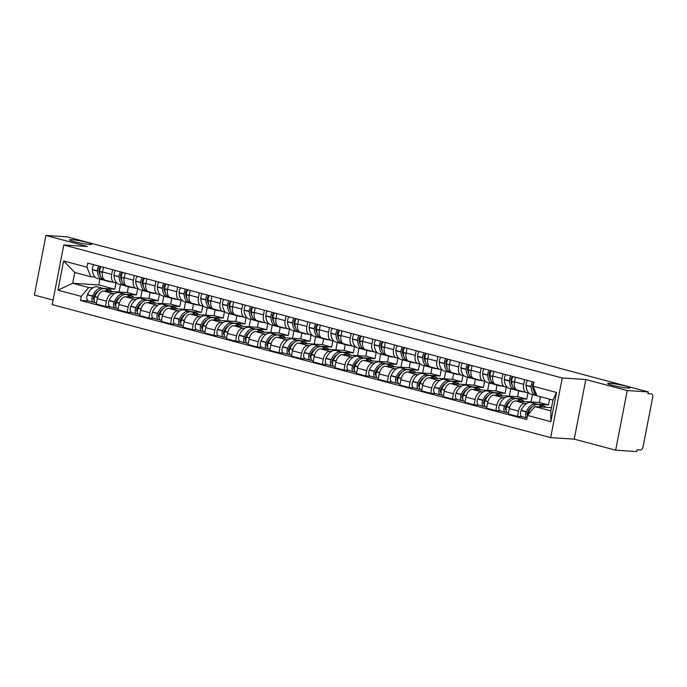 <?xml version="1.0" encoding="UTF-8"?>
<svg xmlns="http://www.w3.org/2000/svg" width="687" height="687" viewBox="0 0 687 687"><rect width="100%" height="100%" fill="white"/><g stroke="black" fill="none" stroke-linecap="round" stroke-linejoin="round"><path stroke-width="1.03" d="M610.013 383.294A11.387 1.073 -169 0 1 622.577 385.347A11.387 1.073 -169 0 1 630.082 387.837A11.387 1.073 -169 0 1 627.806 388.043A11.387 1.073 -169 0 1 615.243 385.991A11.387 1.073 -169 0 1 607.737 383.501A11.387 1.073 -169 0 1 610.013 383.294M71.8 239.686A11.387 1.073 -169 0 1 84.364 241.73A11.387 1.073 -169 0 1 91.869 244.228A11.387 1.073 -169 0 1 89.593 244.435A11.387 1.073 -169 0 1 77.03 242.382A11.387 1.073 -169 0 1 69.524 239.883A11.387 1.073 -169 0 1 71.8 239.686M615.655 450.191L627.24 390.568L648.27 391.916L66.974 236.809L45.935 235.461L87.361 246.513L63.788 245.001L52.203 304.616L550.665 437.619L574.229 439.139L615.655 450.191L636.686 451.539L637.021 449.805L640.301 450.011A3.555 2.095 104.9 0 0 643.092 446.67L652.65 397.481A3.555 2.095 104.9 0 0 651.456 393.909A3.555 2.095 104.9 0 0 651.216 393.866L651.456 393.909M45.935 235.461L34.35 295.084L53.088 300.082M627.24 390.568L585.822 379.516L562.249 378.005L63.788 245.001M648.27 391.916L647.935 393.66L651.216 393.866M128.435 286.728L127.301 292.542L103.728 291.03A8.184 4.809 104.9 0 0 97.314 298.716L96.283 304.015L105.454 306.462L106.485 301.164A8.184 4.809 -75.1 0 1 112.908 293.478L114.592 293.589M111.689 274.396L102.518 271.949A8.184 4.809 104.9 0 0 105.274 280.167L114.446 282.615A8.184 4.809 -75.1 0 1 111.689 274.396L112.599 269.725M102.518 271.949L103.428 267.277M110.195 306.771L105.454 306.462M116.644 282.812L114.995 282.7A8.184 4.809 -75.1 0 1 114.446 282.615M124.948 294.251L136.473 294.989L137.726 288.557M150.118 292.507L148.985 298.33L125.412 296.818A8.184 4.809 104.9 0 0 118.997 304.504L117.966 309.803L127.147 312.25L128.177 306.952A8.184 4.809 -75.1 0 1 134.592 299.266L136.275 299.377M125.111 273.065L124.201 277.737A8.184 4.809 104.9 0 0 126.958 285.947L136.129 288.403A8.184 4.809 -75.1 0 1 133.372 280.184L134.283 275.513M131.878 312.551L127.147 312.25M138.336 288.592L136.687 288.488A8.184 4.809 -75.1 0 1 136.129 288.403M146.632 300.039L158.156 300.777L159.41 294.345M171.802 298.295L170.668 304.118L147.095 302.606A8.184 4.809 104.9 0 0 140.68 310.284L139.65 315.591L148.83 318.038L149.86 312.731A8.184 4.809 -75.1 0 1 156.275 305.054L157.958 305.157M146.795 278.853L145.884 283.516A8.184 4.809 104.9 0 0 148.641 291.735L157.812 294.182A8.184 4.809 -75.1 0 1 155.056 285.964L155.966 281.301M153.562 318.339L148.83 318.038M160.019 294.38L158.371 294.276A8.184 4.809 -75.1 0 1 157.812 294.182M168.315 305.827L179.839 306.565L181.093 300.125M193.485 304.083L192.351 309.906L168.787 308.386A8.184 4.809 104.9 0 0 162.364 316.072L161.333 321.379L170.513 323.826L171.544 318.519A8.184 4.809 -75.1 0 1 177.959 310.842L179.642 310.945M168.478 284.633L167.568 289.304A8.184 4.809 104.9 0 0 170.324 297.523L179.496 299.97A8.184 4.809 -75.1 0 1 176.748 291.752L177.65 287.08M175.245 324.127L170.513 323.826M181.703 300.167L180.054 300.064A8.184 4.809 -75.1 0 1 179.496 299.97M189.998 311.615L201.523 312.353L202.777 305.913M215.168 309.871L214.035 315.685L190.471 314.174A8.184 4.809 104.9 0 0 184.047 321.86L183.017 327.158L192.197 329.605L193.227 324.307A8.184 4.809 -75.1 0 1 199.642 316.621L201.325 316.733M190.162 290.421L189.251 295.092A8.184 4.809 104.9 0 0 192.008 303.31L201.179 305.758A8.184 4.809 -75.1 0 1 198.431 297.54L199.333 292.868M196.929 329.915L192.197 329.605M203.386 305.955L201.738 305.844A8.184 4.809 -75.1 0 1 201.179 305.758M211.682 317.394L223.206 318.133L224.46 311.7M236.852 315.659L235.718 321.473L212.154 319.962A8.184 4.809 104.9 0 0 205.739 327.647L204.709 332.946L213.88 335.393L214.911 330.095A8.184 4.809 -75.1 0 1 221.326 322.409L223.009 322.521M211.845 296.209L210.935 300.88A8.184 4.809 104.9 0 0 213.691 309.098L222.863 311.546A8.184 4.809 -75.1 0 1 220.115 303.328L221.016 298.656M218.612 335.703L213.88 335.393M225.07 311.735L223.421 311.632A8.184 4.809 -75.1 0 1 222.863 311.546M233.374 323.182L244.898 323.921L246.144 317.488M258.535 321.439L257.402 327.261L233.838 325.75A8.184 4.809 104.9 0 0 227.423 333.435L226.392 338.734L235.564 341.181L236.594 335.883A8.184 4.809 -75.1 0 1 243.009 328.197L244.692 328.3M233.528 301.997L232.627 306.66A8.184 4.809 104.9 0 0 235.375 314.878L244.546 317.325A8.184 4.809 -75.1 0 1 241.798 309.116L242.709 304.444M240.295 341.482L235.564 341.181M246.753 317.523L245.104 317.42A8.184 4.809 -75.1 0 1 244.546 317.325M255.057 328.97L266.582 329.708L267.827 323.268M280.219 327.227L279.085 333.049L255.521 331.538A8.184 4.809 104.9 0 0 249.106 339.215L248.076 344.522L257.247 346.969L258.278 341.662A8.184 4.809 -75.1 0 1 264.693 333.985L266.376 334.088M255.212 307.776L254.31 312.448A8.184 4.809 104.9 0 0 257.058 320.666L266.23 323.113A8.184 4.809 -75.1 0 1 263.482 314.895L264.392 310.223M261.979 347.27L257.247 346.969M268.437 323.311L266.788 323.208A8.184 4.809 -75.1 0 1 266.23 323.113M276.741 334.758L288.265 335.496L289.51 329.056M301.902 333.015L300.777 338.837L277.204 337.317A8.184 4.809 104.9 0 0 270.79 345.003L269.759 350.301L278.931 352.749L279.961 347.45A8.184 4.809 -75.1 0 1 286.376 339.764L288.059 339.876M276.895 313.564L275.994 318.236A8.184 4.809 104.9 0 0 278.742 326.454L287.922 328.901A8.184 4.809 -75.1 0 1 285.165 320.683L286.075 316.011M283.662 353.058L278.931 352.749M290.12 329.099L288.471 328.987A8.184 4.809 -75.1 0 1 287.922 328.901M298.424 340.537L309.949 341.284L311.202 334.844M323.586 338.803L322.461 344.616L298.888 343.105A8.184 4.809 104.9 0 0 292.473 350.791L291.443 356.089L300.614 358.537L301.645 353.238A8.184 4.809 -75.1 0 1 308.059 345.552L309.743 345.664M298.579 319.352L297.677 324.024A8.184 4.809 104.9 0 0 300.425 332.242L309.605 334.689A8.184 4.809 -75.1 0 1 306.849 326.471L307.759 321.799M305.346 358.846L300.614 358.537M311.804 334.887L310.155 334.775A8.184 4.809 -75.1 0 1 309.605 334.689M320.108 346.325L331.632 347.064L332.886 340.632M345.269 344.582L344.144 350.404L320.571 348.893A8.184 4.809 104.9 0 0 314.157 356.579L313.126 361.877L322.297 364.325L323.328 359.026A8.184 4.809 -75.1 0 1 329.743 351.34L331.426 351.443M320.271 325.14L319.361 329.812A8.184 4.809 104.9 0 0 322.109 338.021L331.289 340.469A8.184 4.809 -75.1 0 1 328.532 332.259L329.442 327.587M327.029 364.625L322.297 364.325M333.487 340.666L331.838 340.563A8.184 4.809 -75.1 0 1 331.289 340.469M341.791 352.113L353.316 352.852L354.569 346.42M366.952 350.37L365.827 356.192L342.255 354.681A8.184 4.809 104.9 0 0 335.84 362.358L334.809 367.665L343.981 370.113L345.011 364.806A8.184 4.809 -75.1 0 1 351.426 357.128L353.118 357.231M341.954 330.919L341.044 335.591A8.184 4.809 104.9 0 0 343.792 343.809L352.972 346.257A8.184 4.809 -75.1 0 1 350.215 338.038L351.126 333.375M348.713 370.413L343.981 370.113M355.17 346.454L353.522 346.351A8.184 4.809 -75.1 0 1 352.972 346.257M363.475 357.901L374.999 358.64L376.253 352.199M388.644 356.158L387.511 361.98L363.938 360.46A8.184 4.809 104.9 0 0 357.523 368.146L356.493 373.445L365.664 375.892L366.695 370.594A8.184 4.809 -75.1 0 1 373.118 362.908L374.801 363.019M363.638 336.707L362.727 341.379A8.184 4.809 104.9 0 0 365.484 349.597L374.655 352.045A8.184 4.809 -75.1 0 1 371.899 343.826L372.809 339.155M370.405 376.201L365.664 375.892M376.854 352.242L375.205 352.139A8.184 4.809 -75.1 0 1 374.655 352.045M385.158 363.681L396.682 364.428L397.936 357.987M410.328 361.946L409.194 367.76L385.622 366.248A8.184 4.809 104.9 0 0 379.207 373.934L378.176 379.233L387.356 381.68L388.387 376.382A8.184 4.809 -75.1 0 1 394.802 368.696L396.485 368.807M385.321 342.495L384.411 347.167A8.184 4.809 104.9 0 0 387.167 355.385L396.339 357.833A8.184 4.809 -75.1 0 1 393.582 349.614L394.493 344.943M392.088 381.989L387.356 381.68M398.546 358.03L396.897 357.918A8.184 4.809 -75.1 0 1 396.339 357.833M406.841 369.469L418.366 370.207L419.62 363.775M432.011 367.725L430.878 373.548L407.305 372.036A8.184 4.809 104.9 0 0 400.89 379.722L399.86 385.021L409.04 387.468L410.07 382.17A8.184 4.809 -75.1 0 1 416.485 374.484L418.168 374.595M407.005 348.283L406.094 352.955A8.184 4.809 104.9 0 0 408.851 361.164L418.022 363.621A8.184 4.809 -75.1 0 1 415.266 355.402L416.176 350.731M413.772 387.769L409.04 387.468M420.229 363.809L418.581 363.706A8.184 4.809 -75.1 0 1 418.022 363.621M428.525 375.257L440.049 375.995L441.303 369.563M453.695 373.513L452.561 379.336L428.997 377.824A8.184 4.809 104.9 0 0 422.574 385.501L421.543 390.809L430.723 393.256L431.754 387.949A8.184 4.809 -75.1 0 1 438.169 380.272L439.852 380.375M428.688 354.071L427.778 358.734A8.184 4.809 104.9 0 0 430.534 366.952L439.706 369.4A8.184 4.809 -75.1 0 1 436.958 361.182L437.859 356.519M435.455 393.557L430.723 393.256M441.913 369.597L440.264 369.494A8.184 4.809 -75.1 0 1 439.706 369.4M450.208 381.045L461.733 381.783L462.986 375.342M475.378 379.301L474.245 385.124L450.681 383.604A8.184 4.809 104.9 0 0 444.257 391.289L443.227 396.597L452.407 399.044L453.437 393.737A8.184 4.809 -75.1 0 1 459.852 386.06L461.535 386.163M450.371 359.851L449.461 364.522A8.184 4.809 104.9 0 0 452.218 372.74L461.389 375.188A8.184 4.809 -75.1 0 1 458.641 366.97L459.543 362.298M457.138 399.345L452.407 399.044M463.596 375.385L461.947 375.282A8.184 4.809 -75.1 0 1 461.389 375.188M471.892 386.833L483.416 387.571L484.67 381.13M497.062 385.089L495.928 390.903L472.364 389.392A8.184 4.809 104.9 0 0 465.949 397.077L464.919 402.376L474.09 404.823L475.121 399.525A8.184 4.809 -75.1 0 1 481.535 391.839L483.219 391.951M472.055 365.639L471.145 370.31A8.184 4.809 104.9 0 0 473.901 378.528L483.073 380.976A8.184 4.809 -75.1 0 1 480.325 372.758L481.226 368.086M478.822 405.132L474.09 404.823M485.28 381.173L483.631 381.062A8.184 4.809 -75.1 0 1 483.073 380.976M493.584 392.612L505.108 393.35L506.353 386.918M518.745 390.877L517.612 396.691L494.047 395.18A8.184 4.809 104.9 0 0 487.633 402.865L486.602 408.164L495.774 410.611L496.804 405.313A8.184 4.809 -75.1 0 1 503.219 397.627L504.902 397.739M493.738 371.427L492.837 376.098A8.184 4.809 104.9 0 0 495.585 384.316L504.756 386.764A8.184 4.809 -75.1 0 1 502.008 378.546L502.918 373.874M500.505 410.912L495.774 410.611M506.963 386.953L505.314 386.85A8.184 4.809 -75.1 0 1 504.756 386.764M515.267 398.4L526.792 399.138L528.037 392.706M540.42 396.734L539.295 402.479L515.731 400.968A8.184 4.809 104.9 0 0 509.316 408.645L508.286 413.952L517.457 416.399L518.487 411.101A8.184 4.809 -75.1 0 1 524.902 403.415L526.586 403.518M515.422 377.215L514.52 381.878A8.184 4.809 104.9 0 0 517.268 390.096L526.44 392.543A8.184 4.809 -75.1 0 1 523.692 384.325L524.602 379.662M522.189 416.7L517.457 416.399M528.647 392.741L526.998 392.638A8.184 4.809 -75.1 0 1 526.44 392.543M536.951 404.188L548.475 404.926L549.591 399.181M539.295 402.479L548.475 404.926M517.612 396.691L526.792 399.138M495.928 390.903L505.108 393.35M474.245 385.124L483.416 387.571M452.561 379.336L461.733 381.783M430.878 373.548L440.049 375.995M409.194 367.76L418.366 370.207M387.511 361.98L396.682 364.428M365.827 356.192L374.999 358.64M344.144 350.404L353.316 352.852M322.461 344.616L331.632 347.064M300.777 338.837L309.949 341.284M279.085 333.049L288.265 335.496M257.402 327.261L266.582 329.708M235.718 321.473L244.898 323.921M214.035 315.685L223.206 318.133M192.351 309.906L201.523 312.353M170.668 304.118L179.839 306.565M148.985 298.33L158.156 300.777M127.301 292.542L136.473 294.989M99.933 279.12L98.808 284.942L72.702 283.267L88.683 287.535L92.908 287.801M103.265 288.471L114.789 289.21L116.043 282.769M98.808 284.942L114.789 289.21M94.961 277.024L90.778 276.758L74.797 272.49L72.702 283.267L57.94 290.154L63.616 260.948L86.966 267.183L90.778 276.758M551.481 407.657L534.881 406.592L550.862 410.852L552.958 400.074L536.968 395.815L533.164 386.24L533.954 382.152L87.764 263.095L86.966 267.183M533.164 386.24L556.513 392.475L550.837 421.672L527.487 415.437L534.881 406.592M88.683 287.535L81.289 296.38L80.499 300.468L526.689 419.525L527.487 415.437M81.289 296.38L57.94 290.154M550.665 437.619L562.249 378.005M574.229 439.139L585.822 379.516M88.503 300.983L80.499 300.468M63.616 260.948L74.797 272.49M550.862 410.852L550.837 421.672M552.958 400.074L556.513 392.475M111.534 281.833A13.517 7.952 -75.1 0 1 110.573 281.868A13.517 7.952 -75.1 0 1 109.662 281.713A13.517 7.952 -75.1 0 1 107.971 280.889M100.268 275.418A11.207 6.587 -75.1 0 1 98.868 270.326L98.859 270.085A2.181 1.28 -75.1 0 1 100.628 267.252L100.783 267.26M98.988 266.092A4.491 2.636 104.9 0 0 97.417 270.833L97.434 271.064A13.517 7.952 104.9 0 0 102.363 279.772A13.517 7.952 104.9 0 0 103.282 279.918A13.517 7.952 104.9 0 0 103.514 279.927M109.662 281.713L104.587 280.365A13.517 7.952 -75.1 0 1 99.658 271.657L99.641 271.425A4.491 2.636 -75.1 0 1 101.212 266.685M102.363 279.772L97.288 278.415A13.517 7.952 -75.1 0 1 92.359 269.716L92.35 269.476A4.491 2.636 -75.1 0 1 93.913 264.744M103.685 288.669A13.517 7.952 104.9 0 0 102.603 288.239A13.517 7.952 104.9 0 0 92.59 295.977L92.487 296.209A4.491 2.636 104.9 0 0 93.501 302.314A4.491 2.636 104.9 0 0 93.801 302.366L94.943 302.435M88.735 301.009A4.491 2.636 -75.1 0 1 88.425 300.958A4.491 2.636 -75.1 0 1 87.412 294.852L87.515 294.629A13.517 7.952 -75.1 0 1 97.537 286.883L102.603 288.239M96.025 302.958A4.491 2.636 -75.1 0 1 95.725 302.907A4.491 2.636 -75.1 0 1 94.712 296.801L94.815 296.578A13.517 7.952 -75.1 0 1 104.828 288.832L109.903 290.189A13.517 7.952 -75.1 0 1 112.23 291.58M94.093 300.082A2.181 1.28 -75.1 0 1 93.604 297.119L93.707 296.887A11.207 6.587 -75.1 0 1 98.627 290.97M119.023 292.018L120.465 284.598M105.231 291.125A13.517 7.952 -75.1 0 1 109.903 290.189M93.338 299.017L94.119 299.068M133.218 287.621A13.517 7.952 -75.1 0 1 132.256 287.655A13.517 7.952 -75.1 0 1 131.346 287.501A13.517 7.952 -75.1 0 1 129.654 286.668M121.951 281.198A11.207 6.587 -75.1 0 1 120.551 276.105L120.543 275.873A2.181 1.28 -75.1 0 1 122.312 273.04L122.466 273.048M120.672 271.88A4.491 2.636 104.9 0 0 119.109 276.621L119.117 276.852A13.517 7.952 104.9 0 0 124.046 285.552A13.517 7.952 104.9 0 0 124.965 285.706A13.517 7.952 104.9 0 0 125.197 285.715M131.346 287.501L126.271 286.153A13.517 7.952 -75.1 0 1 121.341 277.445L121.333 277.213A4.491 2.636 -75.1 0 1 122.896 272.473M124.046 285.552L118.971 284.203A13.517 7.952 -75.1 0 1 114.042 275.496L114.033 275.264A4.491 2.636 -75.1 0 1 115.596 270.523M125.369 294.457A13.517 7.952 104.9 0 0 124.295 294.027A13.517 7.952 104.9 0 0 114.274 301.765L114.171 301.997A4.491 2.636 104.9 0 0 115.184 308.102A4.491 2.636 104.9 0 0 115.493 308.154L116.627 308.223M110.418 306.797A4.491 2.636 -75.1 0 1 110.109 306.745A4.491 2.636 -75.1 0 1 109.096 300.64L109.199 300.417A13.517 7.952 -75.1 0 1 119.22 292.671L124.295 294.027M117.717 308.746A4.491 2.636 -75.1 0 1 117.408 308.695A4.491 2.636 -75.1 0 1 116.395 302.589L116.498 302.357A13.517 7.952 -75.1 0 1 126.52 294.62L131.586 295.968A13.517 7.952 -75.1 0 1 133.913 297.359M115.639 305.818L115.777 305.852A2.181 1.28 -75.1 0 1 115.287 302.907L115.39 302.675A11.207 6.587 -75.1 0 1 120.311 296.758M140.706 297.797L142.149 290.386M126.915 296.913A13.517 7.952 -75.1 0 1 131.586 295.968M115.021 304.805L115.802 304.856M154.901 293.409A13.517 7.952 -75.1 0 1 153.948 293.435A13.517 7.952 -75.1 0 1 153.029 293.289A13.517 7.952 -75.1 0 1 151.346 292.456M143.643 286.986A11.207 6.587 -75.1 0 1 142.235 281.893L142.226 281.661A2.181 1.28 -75.1 0 1 143.995 278.828L144.15 278.836M142.355 277.668A4.491 2.636 104.9 0 0 140.792 282.4L140.801 282.64A13.517 7.952 104.9 0 0 145.73 291.34A13.517 7.952 104.9 0 0 146.649 291.494A13.517 7.952 104.9 0 0 146.881 291.503M153.029 293.289L147.954 291.932A13.517 7.952 -75.1 0 1 143.025 283.233L143.016 282.992A4.491 2.636 -75.1 0 1 144.579 278.261M145.73 291.34L140.655 289.991A13.517 7.952 -75.1 0 1 135.725 281.284L135.717 281.052A4.491 2.636 -75.1 0 1 137.28 276.311M147.052 300.245A13.517 7.952 104.9 0 0 145.979 299.807A13.517 7.952 104.9 0 0 135.957 307.553L135.854 307.785A4.491 2.636 104.9 0 0 136.868 313.89A4.491 2.636 104.9 0 0 137.177 313.933L138.31 314.011M132.102 312.585A4.491 2.636 -75.1 0 1 131.792 312.533A4.491 2.636 -75.1 0 1 130.779 306.428L130.882 306.196A13.517 7.952 -75.1 0 1 140.904 298.459L145.979 299.807M139.401 314.534A4.491 2.636 -75.1 0 1 139.092 314.483A4.491 2.636 -75.1 0 1 138.078 308.377L138.181 308.145A13.517 7.952 -75.1 0 1 148.203 300.399L153.27 301.756A13.517 7.952 -75.1 0 1 155.597 303.147M137.323 311.597L137.46 311.632A2.181 1.28 -75.1 0 1 136.971 308.695L137.074 308.463A11.207 6.587 -75.1 0 1 141.994 302.546M162.39 303.585L163.832 296.174M148.607 302.701A13.517 7.952 -75.1 0 1 153.27 301.756M136.704 310.593L137.486 310.644M176.585 299.197A13.517 7.952 -75.1 0 1 175.632 299.223A13.517 7.952 -75.1 0 1 174.713 299.077A13.517 7.952 -75.1 0 1 173.03 298.244M165.327 292.774A11.207 6.587 -75.1 0 1 163.927 287.681L163.91 287.441A2.181 1.28 -75.1 0 1 165.679 284.616L165.833 284.624M164.038 283.448A4.491 2.636 104.9 0 0 162.475 288.188L162.484 288.428A13.517 7.952 104.9 0 0 167.413 297.127A13.517 7.952 104.9 0 0 168.332 297.273A13.517 7.952 104.9 0 0 168.564 297.282M174.713 299.077L169.637 297.72A13.517 7.952 -75.1 0 1 164.708 289.021L164.7 288.78A4.491 2.636 -75.1 0 1 166.263 284.049M167.413 297.127L162.338 295.771A13.517 7.952 -75.1 0 1 157.409 287.072L157.4 286.84A4.491 2.636 -75.1 0 1 158.963 282.099M168.736 306.033A13.517 7.952 104.9 0 0 167.662 305.595A13.517 7.952 104.9 0 0 157.641 313.341L157.538 313.564A4.491 2.636 104.9 0 0 158.551 319.67A4.491 2.636 104.9 0 0 158.86 319.721L159.994 319.798M153.785 318.373A4.491 2.636 -75.1 0 1 153.476 318.321A4.491 2.636 -75.1 0 1 152.462 312.216L152.566 311.984A13.517 7.952 -75.1 0 1 162.587 304.238L167.662 305.595M161.084 320.314A4.491 2.636 -75.1 0 1 160.775 320.262A4.491 2.636 -75.1 0 1 159.762 314.157L159.865 313.933A13.517 7.952 -75.1 0 1 169.887 306.187L174.953 307.544A13.517 7.952 -75.1 0 1 177.28 308.935M159.006 317.385L159.144 317.42A2.181 1.28 -75.1 0 1 158.654 314.474L158.757 314.251A11.207 6.587 -75.1 0 1 163.678 308.334M184.082 309.373L185.516 301.962M170.29 308.489A13.517 7.952 -75.1 0 1 174.953 307.544M158.388 316.381L159.169 316.424M198.268 304.976A13.517 7.952 -75.1 0 1 197.315 305.011A13.517 7.952 -75.1 0 1 196.396 304.856A13.517 7.952 -75.1 0 1 194.713 304.032M187.01 298.562A11.207 6.587 -75.1 0 1 185.61 293.469L185.593 293.229A2.181 1.28 -75.1 0 1 187.371 290.395L187.517 290.403M185.722 289.236A4.491 2.636 104.9 0 0 184.159 293.976L184.168 294.208A13.517 7.952 104.9 0 0 189.097 302.915A13.517 7.952 104.9 0 0 190.016 303.061A13.517 7.952 104.9 0 0 190.247 303.07M196.396 304.856L191.321 303.508A13.517 7.952 -75.1 0 1 186.392 294.8L186.383 294.568A4.491 2.636 -75.1 0 1 187.946 289.828M189.097 302.915L184.022 301.559A13.517 7.952 -75.1 0 1 179.092 292.86L179.084 292.619A4.491 2.636 -75.1 0 1 180.655 287.887M190.419 311.812A13.517 7.952 104.9 0 0 189.346 311.383A13.517 7.952 104.9 0 0 179.324 319.12L179.221 319.352A4.491 2.636 104.9 0 0 180.234 325.458A4.491 2.636 104.9 0 0 180.544 325.509L181.686 325.578M175.468 324.152A4.491 2.636 -75.1 0 1 175.168 324.109A4.491 2.636 -75.1 0 1 174.155 317.995L174.249 317.772A13.517 7.952 -75.1 0 1 184.271 310.026L189.346 311.383M182.768 326.102A4.491 2.636 -75.1 0 1 182.459 326.05A4.491 2.636 -75.1 0 1 181.445 319.944L181.548 319.721A13.517 7.952 -75.1 0 1 191.57 311.975L196.645 313.332A13.517 7.952 -75.1 0 1 198.964 314.723M180.827 323.225A2.181 1.28 -75.1 0 1 180.346 320.262L180.441 320.03A11.207 6.587 -75.1 0 1 185.361 314.114M205.765 315.161L207.199 307.742M191.974 314.268A13.517 7.952 -75.1 0 1 196.645 313.332M180.071 322.16L180.853 322.212M219.952 310.764A13.517 7.952 -75.1 0 1 218.998 310.799A13.517 7.952 -75.1 0 1 218.08 310.644A13.517 7.952 -75.1 0 1 216.396 309.82M208.693 304.341A11.207 6.587 -75.1 0 1 207.294 299.249L207.276 299.017A2.181 1.28 -75.1 0 1 209.054 296.183L209.2 296.191M207.405 295.024A4.491 2.636 104.9 0 0 205.842 299.764L205.851 299.996A13.517 7.952 104.9 0 0 210.78 308.695A13.517 7.952 104.9 0 0 211.699 308.849A13.517 7.952 104.9 0 0 211.931 308.858M218.08 310.644L213.004 309.296A13.517 7.952 -75.1 0 1 208.075 300.588L208.067 300.356A4.491 2.636 -75.1 0 1 209.629 295.616M210.78 308.695L205.705 307.347A13.517 7.952 -75.1 0 1 200.776 298.639L200.767 298.407A4.491 2.636 -75.1 0 1 202.339 293.667M212.103 317.6A13.517 7.952 104.9 0 0 211.029 317.171A13.517 7.952 104.9 0 0 201.008 324.908L200.905 325.14A4.491 2.636 104.9 0 0 201.918 331.246A4.491 2.636 104.9 0 0 202.227 331.297L203.369 331.366M197.152 329.94A4.491 2.636 -75.1 0 1 196.851 329.889A4.491 2.636 -75.1 0 1 195.838 323.783L195.932 323.56A13.517 7.952 -75.1 0 1 205.954 315.814L211.029 317.171M204.451 331.89A4.491 2.636 -75.1 0 1 204.142 331.838A4.491 2.636 -75.1 0 1 203.129 325.732L203.232 325.501A13.517 7.952 -75.1 0 1 213.253 317.763L218.329 319.112A13.517 7.952 -75.1 0 1 220.647 320.511M202.51 329.013A2.181 1.28 -75.1 0 1 202.03 326.05L202.124 325.818A11.207 6.587 -75.1 0 1 207.045 319.902M227.449 320.941L228.891 313.53M213.657 320.056A13.517 7.952 -75.1 0 1 218.329 319.112M201.763 327.948L202.536 328M241.635 316.552A13.517 7.952 -75.1 0 1 240.682 316.578A13.517 7.952 -75.1 0 1 239.763 316.432A13.517 7.952 -75.1 0 1 238.08 315.599M230.377 310.129A11.207 6.587 -75.1 0 1 228.977 305.037L228.969 304.805A2.181 1.28 -75.1 0 1 230.738 301.971L230.884 301.979M229.089 300.812A4.491 2.636 104.9 0 0 227.526 305.543L227.534 305.784A13.517 7.952 104.9 0 0 232.464 314.483A13.517 7.952 104.9 0 0 233.382 314.637A13.517 7.952 104.9 0 0 233.614 314.646M239.763 316.432L234.688 315.075A13.517 7.952 -75.1 0 1 229.759 306.376L229.75 306.144A4.491 2.636 -75.1 0 1 231.313 301.404M232.464 314.483L227.388 313.135A13.517 7.952 -75.1 0 1 222.459 304.427L222.451 304.195A4.491 2.636 -75.1 0 1 224.022 299.455M233.786 323.388A13.517 7.952 104.9 0 0 232.713 322.95A13.517 7.952 104.9 0 0 222.691 330.696L222.597 330.928A4.491 2.636 104.9 0 0 223.601 337.034A4.491 2.636 104.9 0 0 223.91 337.077L225.053 337.154M218.835 335.728A4.491 2.636 -75.1 0 1 218.535 335.677A4.491 2.636 -75.1 0 1 217.521 329.571L217.616 329.339A13.517 7.952 -75.1 0 1 227.637 321.602L232.713 322.95M226.135 337.678A4.491 2.636 -75.1 0 1 225.825 337.626A4.491 2.636 -75.1 0 1 224.821 331.52L224.915 331.289A13.517 7.952 -75.1 0 1 234.937 323.551L240.012 324.899A13.517 7.952 -75.1 0 1 242.331 326.291M224.065 334.741L224.194 334.784A2.181 1.28 -75.1 0 1 223.713 331.838L223.807 331.606A11.207 6.587 -75.1 0 1 228.728 325.69M249.132 326.729L250.575 319.318M235.34 325.844A13.517 7.952 -75.1 0 1 240.012 324.899M223.447 333.736L224.22 333.788M263.319 322.34A13.517 7.952 -75.1 0 1 262.365 322.366A13.517 7.952 -75.1 0 1 261.446 322.22A13.517 7.952 -75.1 0 1 259.763 321.387M252.06 315.917A11.207 6.587 -75.1 0 1 250.661 310.825L250.652 310.584A2.181 1.28 -75.1 0 1 252.421 307.759L252.567 307.767M250.781 306.6A4.491 2.636 104.9 0 0 249.209 311.331L249.218 311.572A13.517 7.952 104.9 0 0 254.147 320.271A13.517 7.952 104.9 0 0 255.066 320.417A13.517 7.952 104.9 0 0 255.298 320.434M261.446 322.22L256.371 320.863A13.517 7.952 -75.1 0 1 251.442 312.164L251.433 311.924A4.491 2.636 -75.1 0 1 253.005 307.192M254.147 320.271L249.08 318.914A13.517 7.952 -75.1 0 1 244.143 310.215L244.134 309.983A4.491 2.636 -75.1 0 1 245.706 305.243M255.47 329.176A13.517 7.952 104.9 0 0 254.396 328.738A13.517 7.952 104.9 0 0 244.374 336.484L244.28 336.707A4.491 2.636 104.9 0 0 245.293 342.813A4.491 2.636 104.9 0 0 245.594 342.865L246.736 342.942M240.519 341.516A4.491 2.636 -75.1 0 1 240.218 341.465A4.491 2.636 -75.1 0 1 239.205 335.359L239.308 335.127A13.517 7.952 -75.1 0 1 249.321 327.39L254.396 328.738M247.818 343.457A4.491 2.636 -75.1 0 1 247.518 343.414A4.491 2.636 -75.1 0 1 246.504 337.308L246.599 337.077A13.517 7.952 -75.1 0 1 256.62 329.331L261.695 330.687A13.517 7.952 -75.1 0 1 264.014 332.079M245.748 340.529L245.877 340.563A2.181 1.28 -75.1 0 1 245.396 337.618L245.491 337.394A11.207 6.587 -75.1 0 1 250.412 331.478M270.815 332.517L272.258 325.106M257.024 331.632A13.517 7.952 -75.1 0 1 261.695 330.687M245.13 339.524L245.903 339.567M285.002 328.12A13.517 7.952 -75.1 0 1 284.049 328.154A13.517 7.952 -75.1 0 1 283.13 328.008A13.517 7.952 -75.1 0 1 281.447 327.175M273.744 321.705A11.207 6.587 -75.1 0 1 272.344 316.613L272.335 316.372A2.181 1.28 -75.1 0 1 274.104 313.538L274.25 313.555M272.464 312.379A4.491 2.636 104.9 0 0 270.893 317.119L270.901 317.351A13.517 7.952 104.9 0 0 275.83 326.059A13.517 7.952 104.9 0 0 276.749 326.205A13.517 7.952 104.9 0 0 276.981 326.213M283.13 328.008L278.055 326.651A13.517 7.952 -75.1 0 1 273.125 317.952L273.117 317.712A4.491 2.636 -75.1 0 1 274.688 312.971M275.83 326.059L270.764 324.702A13.517 7.952 -75.1 0 1 265.835 316.003L265.817 315.762A4.491 2.636 -75.1 0 1 267.389 311.031M277.153 334.964A13.517 7.952 104.9 0 0 276.08 334.526A13.517 7.952 104.9 0 0 266.058 342.272L265.963 342.495A4.491 2.636 104.9 0 0 266.977 348.601A4.491 2.636 104.9 0 0 267.277 348.653L268.419 348.73M262.202 347.296A4.491 2.636 -75.1 0 1 261.902 347.253A4.491 2.636 -75.1 0 1 260.888 341.147L260.991 340.915A13.517 7.952 -75.1 0 1 271.004 333.169L276.08 334.526M269.502 349.245A4.491 2.636 -75.1 0 1 269.201 349.194A4.491 2.636 -75.1 0 1 268.188 343.088L268.282 342.865A13.517 7.952 -75.1 0 1 278.304 335.119L283.379 336.475A13.517 7.952 -75.1 0 1 285.698 337.867M267.561 346.368A2.181 1.28 -75.1 0 1 267.08 343.406L267.183 343.174A11.207 6.587 -75.1 0 1 272.095 337.257M292.499 338.305L293.942 330.885M278.707 337.42A13.517 7.952 -75.1 0 1 283.379 336.475M266.814 345.303L267.587 345.355M306.694 333.908A13.517 7.952 -75.1 0 1 305.732 333.942A13.517 7.952 -75.1 0 1 304.813 333.788A13.517 7.952 -75.1 0 1 303.13 332.963M295.427 327.493A11.207 6.587 -75.1 0 1 294.027 322.392L294.019 322.16A2.181 1.28 -75.1 0 1 295.788 319.326L295.934 319.335M294.148 318.167A4.491 2.636 104.9 0 0 292.576 322.907L292.585 323.139A13.517 7.952 104.9 0 0 297.523 331.847A13.517 7.952 104.9 0 0 298.433 331.993A13.517 7.952 104.9 0 0 298.665 332.001M304.813 333.788L299.747 332.439A13.517 7.952 -75.1 0 1 294.809 323.732L294.8 323.5A4.491 2.636 -75.1 0 1 296.372 318.759M297.523 331.847L292.447 330.49A13.517 7.952 -75.1 0 1 287.518 321.791L287.501 321.55A4.491 2.636 -75.1 0 1 289.072 316.81M298.836 340.743A13.517 7.952 104.9 0 0 297.763 340.314A13.517 7.952 104.9 0 0 287.75 348.051L287.647 348.283A4.491 2.636 104.9 0 0 288.66 354.389A4.491 2.636 104.9 0 0 288.961 354.44L290.103 354.509M283.886 353.084A4.491 2.636 -75.1 0 1 283.585 353.032A4.491 2.636 -75.1 0 1 282.572 346.926L282.675 346.703A13.517 7.952 -75.1 0 1 292.688 338.957L297.763 340.314M291.185 355.033A4.491 2.636 -75.1 0 1 290.884 354.981A4.491 2.636 -75.1 0 1 289.871 348.876L289.966 348.644A13.517 7.952 -75.1 0 1 299.987 340.907L305.062 342.255A13.517 7.952 -75.1 0 1 307.39 343.655M289.244 352.156A2.181 1.28 -75.1 0 1 288.763 349.194L288.866 348.962A11.207 6.587 -75.1 0 1 293.787 343.045M314.182 344.084L315.625 336.673M300.391 343.199A13.517 7.952 -75.1 0 1 305.062 342.255M288.497 351.091L289.27 351.143M328.377 339.696A13.517 7.952 -75.1 0 1 327.416 339.73A13.517 7.952 -75.1 0 1 326.497 339.576A13.517 7.952 -75.1 0 1 324.814 338.743M317.111 333.272A11.207 6.587 -75.1 0 1 315.711 328.18L315.702 327.948A2.181 1.28 -75.1 0 1 317.471 325.114L317.617 325.123M315.831 323.955A4.491 2.636 104.9 0 0 314.26 328.695L314.277 328.927A13.517 7.952 104.9 0 0 319.206 337.626A13.517 7.952 104.9 0 0 320.116 337.781A13.517 7.952 104.9 0 0 320.348 337.789M326.497 339.576L321.43 338.219A13.517 7.952 -75.1 0 1 316.492 329.52L316.484 329.288A4.491 2.636 -75.1 0 1 318.055 324.547M319.206 337.626L314.131 336.278A13.517 7.952 -75.1 0 1 309.202 327.57L309.184 327.338A4.491 2.636 -75.1 0 1 310.756 322.598M320.52 346.531A13.517 7.952 104.9 0 0 319.446 346.093A13.517 7.952 104.9 0 0 309.433 353.839L309.33 354.071A4.491 2.636 104.9 0 0 310.344 360.177A4.491 2.636 104.9 0 0 310.644 360.228L311.786 360.297M305.578 358.872A4.491 2.636 -75.1 0 1 305.268 358.82A4.491 2.636 -75.1 0 1 304.255 352.714L304.358 352.483A13.517 7.952 -75.1 0 1 314.371 344.745L319.446 346.093M312.868 360.821A4.491 2.636 -75.1 0 1 312.568 360.769A4.491 2.636 -75.1 0 1 311.555 354.664L311.658 354.432A13.517 7.952 -75.1 0 1 321.671 346.695L326.746 348.043A13.517 7.952 -75.1 0 1 329.073 349.434M310.799 357.884L310.928 357.927A2.181 1.28 -75.1 0 1 310.447 354.981L310.55 354.75A11.207 6.587 -75.1 0 1 315.47 348.833M335.866 349.872L337.308 342.461M322.074 348.987A13.517 7.952 -75.1 0 1 326.746 348.043M310.18 356.879L310.953 356.931M350.061 345.484A13.517 7.952 -75.1 0 1 349.099 345.509A13.517 7.952 -75.1 0 1 348.18 345.363A13.517 7.952 -75.1 0 1 346.497 344.531M338.794 339.06A11.207 6.587 -75.1 0 1 337.394 333.968L337.386 333.727A2.181 1.28 -75.1 0 1 339.155 330.902L339.309 330.911M337.515 329.743A4.491 2.636 104.9 0 0 335.943 334.475L335.96 334.715A13.517 7.952 104.9 0 0 340.889 343.414A13.517 7.952 104.9 0 0 341.8 343.569A13.517 7.952 104.9 0 0 342.032 343.577M348.18 345.363L343.114 344.007A13.517 7.952 -75.1 0 1 338.184 335.308L338.167 335.067A4.491 2.636 -75.1 0 1 339.739 330.335M340.889 343.414L335.814 342.057A13.517 7.952 -75.1 0 1 330.885 333.358L330.876 333.126A4.491 2.636 -75.1 0 1 332.439 328.386M342.212 352.319A13.517 7.952 104.9 0 0 341.13 351.881A13.517 7.952 104.9 0 0 331.117 359.627L331.014 359.851A4.491 2.636 104.9 0 0 332.027 365.965A4.491 2.636 104.9 0 0 332.328 366.008L333.47 366.085M327.261 364.66A4.491 2.636 -75.1 0 1 326.952 364.608A4.491 2.636 -75.1 0 1 325.939 358.502L326.042 358.27A13.517 7.952 -75.1 0 1 336.063 350.533L341.13 351.881M334.552 366.6A4.491 2.636 -75.1 0 1 334.251 366.557A4.491 2.636 -75.1 0 1 333.238 360.452L333.341 360.22A13.517 7.952 -75.1 0 1 343.354 352.474L348.429 353.831A13.517 7.952 -75.1 0 1 350.756 355.222M332.62 363.724A2.181 1.28 -75.1 0 1 332.13 360.761L332.233 360.538A11.207 6.587 -75.1 0 1 337.154 354.621M357.549 355.66L358.992 348.249M343.758 354.775A13.517 7.952 -75.1 0 1 348.429 353.831M331.864 362.667L332.637 362.71M371.744 351.272A13.517 7.952 -75.1 0 1 370.782 351.297A13.517 7.952 -75.1 0 1 369.872 351.151A13.517 7.952 -75.1 0 1 368.18 350.318M360.477 344.848A11.207 6.587 -75.1 0 1 359.078 339.756L359.069 339.515A2.181 1.28 -75.1 0 1 360.838 336.682L360.993 336.699M359.198 335.522A4.491 2.636 104.9 0 0 357.626 340.263L357.644 340.503A13.517 7.952 104.9 0 0 362.573 349.202A13.517 7.952 104.9 0 0 363.492 349.348A13.517 7.952 104.9 0 0 363.724 349.357M369.872 351.151L364.797 349.795A13.517 7.952 -75.1 0 1 359.868 341.096L359.851 340.855A4.491 2.636 -75.1 0 1 361.422 336.115M362.573 349.202L357.498 347.845A13.517 7.952 -75.1 0 1 352.568 339.146L352.56 338.906A4.491 2.636 -75.1 0 1 354.123 334.174M363.895 358.107A13.517 7.952 104.9 0 0 362.813 357.669A13.517 7.952 104.9 0 0 352.8 365.415L352.697 365.639A4.491 2.636 104.9 0 0 353.711 371.744A4.491 2.636 104.9 0 0 354.011 371.796L355.153 371.873M348.944 370.439A4.491 2.636 -75.1 0 1 348.635 370.396A4.491 2.636 -75.1 0 1 347.622 364.29L347.725 364.058A13.517 7.952 -75.1 0 1 357.747 356.313L362.813 357.669M356.235 372.388A4.491 2.636 -75.1 0 1 355.935 372.337A4.491 2.636 -75.1 0 1 354.921 366.231L355.024 366.008A13.517 7.952 -75.1 0 1 365.037 358.262L370.113 359.619A13.517 7.952 -75.1 0 1 372.44 361.01M354.303 369.512A2.181 1.28 -75.1 0 1 353.814 366.549L353.917 366.326A11.207 6.587 -75.1 0 1 358.837 360.4M379.233 361.448L380.675 354.028M365.441 360.563A13.517 7.952 -75.1 0 1 370.113 359.619M353.547 368.447L354.329 368.498M393.428 357.051A13.517 7.952 -75.1 0 1 392.466 357.085A13.517 7.952 -75.1 0 1 391.556 356.931A13.517 7.952 -75.1 0 1 389.864 356.106M382.161 350.636A11.207 6.587 -75.1 0 1 380.761 345.535L380.753 345.303A2.181 1.28 -75.1 0 1 382.522 342.47L382.676 342.478M380.881 341.31A4.491 2.636 104.9 0 0 379.318 346.05L379.327 346.282A13.517 7.952 104.9 0 0 384.256 354.99A13.517 7.952 104.9 0 0 385.175 355.136A13.517 7.952 104.9 0 0 385.407 355.145M391.556 356.931L386.48 355.583A13.517 7.952 -75.1 0 1 381.551 346.875L381.543 346.643A4.491 2.636 -75.1 0 1 383.106 341.903M384.256 354.99L379.181 353.633A13.517 7.952 -75.1 0 1 374.252 344.934L374.243 344.694A4.491 2.636 -75.1 0 1 375.806 339.953M385.579 363.887A13.517 7.952 104.9 0 0 384.505 363.457A13.517 7.952 104.9 0 0 374.484 371.195L374.381 371.427A4.491 2.636 104.9 0 0 375.394 377.532A4.491 2.636 104.9 0 0 375.703 377.584L376.837 377.652M370.628 376.227A4.491 2.636 -75.1 0 1 370.319 376.175A4.491 2.636 -75.1 0 1 369.305 370.07L369.408 369.846A13.517 7.952 -75.1 0 1 379.43 362.101L384.505 363.457M377.927 378.176A4.491 2.636 -75.1 0 1 377.618 378.125A4.491 2.636 -75.1 0 1 376.605 372.019L376.708 371.796A13.517 7.952 -75.1 0 1 386.729 364.05L391.796 365.407A13.517 7.952 -75.1 0 1 394.123 366.798M375.987 375.3A2.181 1.28 -75.1 0 1 375.497 372.337L375.6 372.105A11.207 6.587 -75.1 0 1 380.521 366.188M400.916 367.227L402.359 359.816M387.125 366.343A13.517 7.952 -75.1 0 1 391.796 365.407M375.231 374.235L376.012 374.286M415.111 362.839A13.517 7.952 -75.1 0 1 414.158 362.873A13.517 7.952 -75.1 0 1 413.239 362.719A13.517 7.952 -75.1 0 1 411.556 361.886M403.853 356.416A11.207 6.587 -75.1 0 1 402.445 351.323L402.436 351.091A2.181 1.28 -75.1 0 1 404.205 348.257L404.36 348.266M402.565 347.098A4.491 2.636 104.9 0 0 401.002 351.838L401.01 352.07A13.517 7.952 104.9 0 0 405.94 360.769A13.517 7.952 104.9 0 0 406.859 360.924A13.517 7.952 104.9 0 0 407.09 360.933M413.239 362.719L408.164 361.362A13.517 7.952 -75.1 0 1 403.235 352.663L403.226 352.431A4.491 2.636 -75.1 0 1 404.789 347.691M405.94 360.769L400.865 359.421A13.517 7.952 -75.1 0 1 395.935 350.714L395.927 350.482A4.491 2.636 -75.1 0 1 397.49 345.741M407.262 369.675A13.517 7.952 104.9 0 0 406.189 369.245A13.517 7.952 104.9 0 0 396.167 376.983L396.064 377.215A4.491 2.636 104.9 0 0 397.077 383.32A4.491 2.636 104.9 0 0 397.387 383.372L398.52 383.44M392.311 382.015A4.491 2.636 -75.1 0 1 392.002 381.963A4.491 2.636 -75.1 0 1 390.989 375.858L391.092 375.634A13.517 7.952 -75.1 0 1 401.114 367.888L406.189 369.245M399.611 383.964A4.491 2.636 -75.1 0 1 399.302 383.913A4.491 2.636 -75.1 0 1 398.288 377.807L398.391 377.575A13.517 7.952 -75.1 0 1 408.413 369.838L413.48 371.186A13.517 7.952 -75.1 0 1 415.807 372.577M397.533 381.036L397.67 381.07A2.181 1.28 -75.1 0 1 397.18 378.125L397.284 377.893A11.207 6.587 -75.1 0 1 402.204 371.976M422.599 373.015L424.042 365.604M408.817 372.131A13.517 7.952 -75.1 0 1 413.48 371.186M396.914 380.023L397.696 380.074M436.795 368.627A13.517 7.952 -75.1 0 1 435.841 368.653A13.517 7.952 -75.1 0 1 434.923 368.507A13.517 7.952 -75.1 0 1 433.239 367.674M425.536 362.204A11.207 6.587 -75.1 0 1 424.137 357.111L424.119 356.879A2.181 1.28 -75.1 0 1 425.888 354.045L426.043 354.054M424.248 352.886A4.491 2.636 104.9 0 0 422.685 357.618L422.694 357.858A13.517 7.952 104.9 0 0 427.623 366.557A13.517 7.952 104.9 0 0 428.542 366.712A13.517 7.952 104.9 0 0 428.774 366.721M434.923 368.507L429.847 367.15A13.517 7.952 -75.1 0 1 424.918 358.451L424.91 358.21A4.491 2.636 -75.1 0 1 426.472 353.479M427.623 366.557L422.548 365.209A13.517 7.952 -75.1 0 1 417.619 356.501L417.61 356.27A4.491 2.636 -75.1 0 1 419.173 351.529M428.946 375.463A13.517 7.952 104.9 0 0 427.872 375.025A13.517 7.952 104.9 0 0 417.851 382.771L417.748 383.002A4.491 2.636 104.9 0 0 418.761 389.108A4.491 2.636 104.9 0 0 419.07 389.151L420.204 389.228M413.995 387.803A4.491 2.636 -75.1 0 1 413.686 387.751A4.491 2.636 -75.1 0 1 412.672 381.646L412.775 381.414A13.517 7.952 -75.1 0 1 422.797 373.676L427.872 375.025M421.294 389.744A4.491 2.636 -75.1 0 1 420.985 389.701A4.491 2.636 -75.1 0 1 419.972 383.595L420.075 383.363A13.517 7.952 -75.1 0 1 430.096 375.617L435.163 376.974A13.517 7.952 -75.1 0 1 437.49 378.365M419.216 386.815L419.353 386.85A2.181 1.28 -75.1 0 1 418.864 383.904L418.967 383.681A11.207 6.587 -75.1 0 1 423.888 377.764M444.291 378.803L445.726 371.392M430.5 377.919A13.517 7.952 -75.1 0 1 435.163 376.974M418.598 385.811L419.379 385.862M458.478 374.415A13.517 7.952 -75.1 0 1 457.525 374.441A13.517 7.952 -75.1 0 1 456.606 374.295A13.517 7.952 -75.1 0 1 454.923 373.462M447.22 367.992A11.207 6.587 -75.1 0 1 445.82 362.899L445.803 362.659A2.181 1.28 -75.1 0 1 447.581 359.833L447.726 359.842M445.932 358.666A4.491 2.636 104.9 0 0 444.369 363.406L444.377 363.646A13.517 7.952 104.9 0 0 449.307 372.345A13.517 7.952 104.9 0 0 450.225 372.491A13.517 7.952 104.9 0 0 450.457 372.5M456.606 374.295L451.531 372.938A13.517 7.952 -75.1 0 1 446.602 364.239L446.593 363.998A4.491 2.636 -75.1 0 1 448.156 359.267M449.307 372.345L444.231 370.989A13.517 7.952 -75.1 0 1 439.302 362.289L439.294 362.049A4.491 2.636 -75.1 0 1 440.865 357.317M450.629 381.251A13.517 7.952 104.9 0 0 449.556 380.813A13.517 7.952 104.9 0 0 439.534 388.559L439.431 388.782A4.491 2.636 104.9 0 0 440.444 394.888A4.491 2.636 104.9 0 0 440.753 394.939L441.896 395.016M435.678 393.582A4.491 2.636 -75.1 0 1 435.378 393.539A4.491 2.636 -75.1 0 1 434.364 387.434L434.459 387.202A13.517 7.952 -75.1 0 1 444.48 379.456L449.556 380.813M442.978 395.532A4.491 2.636 -75.1 0 1 442.668 395.48A4.491 2.636 -75.1 0 1 441.655 389.374L441.758 389.151A13.517 7.952 -75.1 0 1 451.78 381.405L456.855 382.762A13.517 7.952 -75.1 0 1 459.174 384.153M441.037 392.655A2.181 1.28 -75.1 0 1 440.556 389.692L440.65 389.469A11.207 6.587 -75.1 0 1 445.571 383.544M465.975 384.591L467.409 377.18M452.183 383.707A13.517 7.952 -75.1 0 1 456.855 382.762M440.281 391.599L441.063 391.642M480.161 380.194A13.517 7.952 -75.1 0 1 479.208 380.229A13.517 7.952 -75.1 0 1 478.289 380.074A13.517 7.952 -75.1 0 1 476.606 379.25M468.903 373.78A11.207 6.587 -75.1 0 1 467.503 368.687L467.486 368.447A2.181 1.28 -75.1 0 1 469.264 365.613L469.41 365.621M467.615 364.453A4.491 2.636 104.9 0 0 466.052 369.194L466.061 369.426A13.517 7.952 104.9 0 0 470.99 378.133A13.517 7.952 104.9 0 0 471.909 378.279A13.517 7.952 104.9 0 0 472.141 378.288M478.289 380.074L473.214 378.726A13.517 7.952 -75.1 0 1 468.285 370.018L468.276 369.786A4.491 2.636 -75.1 0 1 469.839 365.046M470.99 378.133L465.915 376.777A13.517 7.952 -75.1 0 1 460.986 368.077L460.977 367.837A4.491 2.636 -75.1 0 1 462.549 363.105M472.312 387.03A13.517 7.952 104.9 0 0 471.239 386.601A13.517 7.952 104.9 0 0 461.217 394.338L461.114 394.57A4.491 2.636 104.9 0 0 462.128 400.676A4.491 2.636 104.9 0 0 462.437 400.727L463.579 400.796M457.362 399.37A4.491 2.636 -75.1 0 1 457.061 399.319A4.491 2.636 -75.1 0 1 456.048 393.213L456.142 392.99A13.517 7.952 -75.1 0 1 466.164 385.244L471.239 386.601M464.661 401.32A4.491 2.636 -75.1 0 1 464.352 401.268A4.491 2.636 -75.1 0 1 463.339 395.162L463.442 394.939A13.517 7.952 -75.1 0 1 473.463 387.193L478.538 388.55A13.517 7.952 -75.1 0 1 480.857 389.941M462.72 398.443A2.181 1.28 -75.1 0 1 462.239 395.48L462.334 395.248A11.207 6.587 -75.1 0 1 467.254 389.331M487.658 390.379L489.101 382.96M473.867 389.486A13.517 7.952 -75.1 0 1 478.538 388.55M461.973 397.378L462.746 397.43M501.845 385.982A13.517 7.952 -75.1 0 1 500.892 386.017A13.517 7.952 -75.1 0 1 499.973 385.862A13.517 7.952 -75.1 0 1 498.29 385.038M490.587 379.559A11.207 6.587 -75.1 0 1 489.187 374.467L489.178 374.235A2.181 1.28 -75.1 0 1 490.947 371.401L491.093 371.409M489.299 370.241A4.491 2.636 104.9 0 0 487.736 374.982L487.744 375.214A13.517 7.952 104.9 0 0 492.673 383.913A13.517 7.952 104.9 0 0 493.592 384.067A13.517 7.952 104.9 0 0 493.824 384.076M499.973 385.862L494.898 384.514A13.517 7.952 -75.1 0 1 489.968 375.806L489.96 375.574A4.491 2.636 -75.1 0 1 491.523 370.834M492.673 383.913L487.598 382.565A13.517 7.952 -75.1 0 1 482.669 373.857L482.66 373.625A4.491 2.636 -75.1 0 1 484.232 368.885M493.996 392.818A13.517 7.952 104.9 0 0 492.923 392.389A13.517 7.952 104.9 0 0 482.901 400.126L482.806 400.358A4.491 2.636 104.9 0 0 483.811 406.464A4.491 2.636 104.9 0 0 484.12 406.515L485.262 406.584M479.045 405.158A4.491 2.636 -75.1 0 1 478.745 405.107A4.491 2.636 -75.1 0 1 477.731 399.001L477.826 398.778A13.517 7.952 -75.1 0 1 487.847 391.032L492.923 392.389M486.344 407.108A4.491 2.636 -75.1 0 1 486.035 407.056A4.491 2.636 -75.1 0 1 485.031 400.95L485.125 400.719A13.517 7.952 -75.1 0 1 495.147 392.981L500.222 394.329A13.517 7.952 -75.1 0 1 502.541 395.729M484.275 404.179L484.404 404.214A2.181 1.28 -75.1 0 1 483.923 401.268L484.017 401.036A11.207 6.587 -75.1 0 1 488.938 395.119M509.342 396.159L510.784 388.748M495.55 395.274A13.517 7.952 -75.1 0 1 500.222 394.329M483.657 403.166L484.429 403.217M523.528 391.77A13.517 7.952 -75.1 0 1 522.575 391.796A13.517 7.952 -75.1 0 1 521.656 391.65A13.517 7.952 -75.1 0 1 519.973 390.817M512.27 385.347A11.207 6.587 -75.1 0 1 510.87 380.255L510.862 380.023A2.181 1.28 -75.1 0 1 512.631 377.189L512.777 377.197M510.991 376.029A4.491 2.636 104.9 0 0 509.419 380.761L509.428 381.002A13.517 7.952 104.9 0 0 514.357 389.701A13.517 7.952 104.9 0 0 515.276 389.855A13.517 7.952 104.9 0 0 515.508 389.864M521.656 391.65L516.581 390.293A13.517 7.952 -75.1 0 1 511.652 381.594L511.643 381.362A4.491 2.636 -75.1 0 1 513.215 376.622M514.357 389.701L509.29 388.353A13.517 7.952 -75.1 0 1 504.352 379.645L504.344 379.413A4.491 2.636 -75.1 0 1 505.915 374.673M515.679 398.606A13.517 7.952 104.9 0 0 514.606 398.168A13.517 7.952 104.9 0 0 504.584 405.914L504.49 406.146A4.491 2.636 104.9 0 0 505.503 412.252A4.491 2.636 104.9 0 0 505.804 412.294L506.946 412.372M500.729 410.946A4.491 2.636 -75.1 0 1 500.428 410.895A4.491 2.636 -75.1 0 1 499.415 404.789L499.518 404.557A13.517 7.952 -75.1 0 1 509.531 396.82L514.606 398.168M508.028 412.896A4.491 2.636 -75.1 0 1 507.727 412.844A4.491 2.636 -75.1 0 1 506.714 406.738L506.808 406.506A13.517 7.952 -75.1 0 1 516.83 398.769L521.905 400.117A13.517 7.952 -75.1 0 1 524.224 401.509M505.958 409.959L506.087 409.993A2.181 1.28 -75.1 0 1 505.606 407.056L505.701 406.824A11.207 6.587 -75.1 0 1 510.621 400.907M531.025 401.947L532.468 394.536M517.234 401.062A13.517 7.952 -75.1 0 1 521.905 400.117M505.34 408.954L506.113 409.005M533.954 391.135A11.207 6.587 -75.1 0 1 532.554 386.042L532.545 385.802A2.181 1.28 -75.1 0 1 533.765 383.114M536.813 395.42A13.517 7.952 -75.1 0 1 533.335 387.382L533.327 387.142A4.491 2.636 -75.1 0 1 533.327 386.652M532.674 381.809A4.491 2.636 104.9 0 0 531.103 386.549L531.111 386.79A13.517 7.952 104.9 0 0 536.04 395.489A13.517 7.952 104.9 0 0 536.899 395.635M536.04 395.489L530.974 394.132A13.517 7.952 -75.1 0 1 526.044 385.433L526.027 385.201A4.491 2.636 -75.1 0 1 527.599 380.461M537.363 404.394A13.517 7.952 104.9 0 0 536.289 403.956A13.517 7.952 104.9 0 0 526.268 411.702L526.173 411.925A4.491 2.636 104.9 0 0 526.989 417.971M522.412 416.734A4.491 2.636 -75.1 0 1 522.111 416.683A4.491 2.636 -75.1 0 1 521.098 410.577L521.201 410.345A13.517 7.952 -75.1 0 1 531.214 402.608L536.289 403.956M527.771 415.094A4.491 2.636 -75.1 0 1 528.397 412.526L528.492 412.294A13.517 7.952 -75.1 0 1 538.514 404.549L543.589 405.905A13.517 7.952 -75.1 0 1 545.907 407.297M527.453 415.618A2.181 1.28 -75.1 0 1 527.29 412.835L527.393 412.612A11.207 6.587 -75.1 0 1 532.305 406.695M538.917 406.85A13.517 7.952 -75.1 0 1 543.589 405.905M527.023 414.742L527.796 414.785M524.902 403.415L515.731 400.968M503.219 397.627L494.047 395.18M481.535 391.839L472.364 389.392M459.852 386.06L450.681 383.604M438.169 380.272L428.997 377.824M416.485 374.484L407.305 372.036M394.802 368.696L385.622 366.248M373.118 362.908L363.938 360.46M351.426 357.128L342.255 354.681M329.743 351.34L320.571 348.893M308.059 345.552L298.888 343.105M286.376 339.764L277.204 337.317M264.693 333.985L255.521 331.538M243.009 328.197L233.838 325.75M221.326 322.409L212.154 319.962M199.642 316.621L190.471 314.174M177.959 310.842L168.787 308.386M156.275 305.054L147.095 302.606M134.592 299.266L125.412 296.818M112.908 293.478L103.728 291.03M502.008 378.546L492.837 376.098M480.325 372.758L471.145 370.31M458.641 366.97L449.461 364.522M436.958 361.182L427.778 358.734M415.266 355.402L406.094 352.955M393.582 349.614L384.411 347.167M371.899 343.826L362.727 341.379M350.215 338.038L341.044 335.591M328.532 332.259L319.361 329.812M306.849 326.471L297.677 324.024M285.165 320.683L275.994 318.236M263.482 314.895L254.31 312.448M241.798 309.116L232.627 306.66M220.115 303.328L210.935 300.88M198.431 297.54L189.251 295.092M176.748 291.752L167.568 289.304M155.056 285.964L145.884 283.516M133.372 280.184L124.201 277.737M523.692 384.325L514.52 381.878M496.804 405.313L487.633 402.865M475.121 399.525L465.949 397.077M453.437 393.737L444.257 391.289M431.754 387.949L422.574 385.501M410.07 382.17L400.89 379.722M388.387 376.382L379.207 373.934M366.695 370.594L357.523 368.146M345.011 364.806L335.84 362.358M323.328 359.026L314.157 356.579M301.645 353.238L292.473 350.791M279.961 347.45L270.79 345.003M258.278 341.662L249.106 339.215M236.594 335.883L227.423 333.435M214.911 330.095L205.739 327.647M193.227 324.307L184.047 321.86M171.544 318.519L162.364 316.072M149.86 312.731L140.68 310.284M128.177 306.952L118.997 304.504M106.485 301.164L97.314 298.716M518.487 411.101L509.316 408.645M102.475 272.181L99.641 271.425M97.417 270.833L92.35 269.476M97.434 271.064L92.359 269.716M92.59 295.977L87.515 294.629M92.487 296.209L87.412 294.852M97.588 297.574L94.712 296.801M102.44 272.404L99.658 271.657M97.657 297.334L94.815 296.578M124.158 277.969L121.333 277.213M119.109 276.621L114.033 275.264M119.117 276.852L114.042 275.496M114.274 301.765L109.199 300.417M114.171 301.997L109.096 300.64M119.272 303.353L116.395 302.589M124.124 278.192L121.341 277.445M119.34 303.122L116.498 302.357M145.842 283.748L143.016 282.992M140.792 282.4L135.717 281.052M140.801 282.64L135.725 281.284M135.957 307.553L130.882 306.196M135.854 307.785L130.779 306.428M140.955 309.141L138.078 308.377M145.807 283.971L143.025 283.233M141.024 308.901L138.181 308.145M167.525 289.536L164.7 288.78M162.475 288.188L157.4 286.84M162.484 288.428L157.409 287.072M157.641 313.341L152.566 311.984M157.538 313.564L152.462 312.216M162.639 314.929L159.762 314.157M167.491 289.759L164.708 289.021M162.707 314.689L159.865 313.933M189.208 295.324L186.383 294.568M184.159 293.976L179.084 292.619M184.168 294.208L179.092 292.86M179.324 319.12L174.249 317.772M179.221 319.352L174.155 317.995M184.322 320.717L181.445 319.944M189.174 295.547L186.392 294.8M184.391 320.477L181.548 319.721M210.892 301.112L208.067 300.356M205.842 299.764L200.767 298.407M205.851 299.996L200.776 298.639M201.008 324.908L195.932 323.56M200.905 325.14L195.838 323.783M206.006 326.497L203.129 325.732M210.857 301.335L208.075 300.588M206.083 326.265L203.232 325.501M232.584 306.891L229.75 306.144M227.526 305.543L222.451 304.195M227.534 305.784L222.459 304.427M222.691 330.696L217.616 329.339M222.597 330.928L217.521 329.571M227.689 332.285L224.821 331.52M232.541 307.115L229.759 306.376M227.766 332.053L224.915 331.289M254.267 312.679L251.433 311.924M249.209 311.331L244.134 309.983M249.218 311.572L244.143 310.215M244.374 336.484L239.308 335.127M244.28 336.707L239.205 335.359M249.381 338.073L246.504 337.308M254.224 312.903L251.442 312.164M249.45 337.832L246.599 337.077M275.951 318.467L273.117 317.712M270.893 317.119L265.817 315.762M270.901 317.351L265.835 316.003M266.058 342.272L260.991 340.915M265.963 342.495L260.888 341.147M271.064 343.861L268.188 343.088M275.908 318.691L273.125 317.952M271.133 343.62L268.282 342.865M297.634 324.255L294.8 323.5M292.576 322.907L287.501 321.55M292.585 323.139L287.518 321.791M287.75 348.051L282.675 346.703M287.647 348.283L282.572 346.926M292.748 349.64L289.871 348.876M297.591 324.479L294.809 323.732M292.817 349.408L289.966 348.644M319.318 330.043L316.484 329.288M314.26 328.695L309.184 327.338M314.277 328.927L309.202 327.57M309.433 353.839L304.358 352.483M309.33 354.071L304.255 352.714M314.431 355.428L311.555 354.664M319.275 330.267L316.492 329.52M314.5 355.196L311.658 354.432M341.001 335.823L338.167 335.067M335.943 334.475L330.876 333.126M335.96 334.715L330.885 333.358M331.117 359.627L326.042 358.27M331.014 359.851L325.939 358.502M336.115 361.216L333.238 360.452M340.967 336.046L338.184 335.308M336.183 360.976L333.341 360.22M362.684 341.611L359.851 340.855M357.626 340.263L352.56 338.906M357.644 340.503L352.568 339.146M352.8 365.415L347.725 364.058M352.697 365.639L347.622 364.29M357.798 367.004L354.921 366.231M362.65 341.834L359.868 341.096M357.867 366.764L355.024 366.008M384.368 347.399L381.543 346.643M379.318 346.05L374.243 344.694M379.327 346.282L374.252 344.934M374.484 371.195L369.408 369.846M374.381 371.427L369.305 370.07M379.482 372.792L376.605 372.019M384.334 347.622L381.551 346.875M379.55 372.552L376.708 371.796M406.051 353.187L403.226 352.431M401.002 351.838L395.927 350.482M401.01 352.07L395.935 350.714M396.167 376.983L391.092 375.634M396.064 377.215L390.989 375.858M401.165 378.571L398.288 377.807M406.017 353.41L403.235 352.663M401.234 378.339L398.391 377.575M427.735 358.966L424.91 358.21M422.685 357.618L417.61 356.27M422.694 357.858L417.619 356.501M417.851 382.771L412.775 381.414M417.748 383.002L412.672 381.646M422.849 384.359L419.972 383.595M427.7 359.189L424.918 358.451M422.917 384.119L420.075 383.363M449.418 364.754L446.593 363.998M444.369 363.406L439.294 362.049M444.377 363.646L439.302 362.289M439.534 388.559L434.459 387.202M439.431 388.782L434.364 387.434M444.532 390.147L441.655 389.374M449.384 364.977L446.602 364.239M444.601 389.907L441.758 389.151M471.102 370.542L468.276 369.786M466.052 369.194L460.977 367.837M466.061 369.426L460.986 368.077M461.217 394.338L456.142 392.99M461.114 394.57L456.048 393.213M466.215 395.935L463.339 395.162M471.067 370.765L468.285 370.018M466.293 395.695L463.442 394.939M492.794 376.33L489.96 375.574M487.736 374.982L482.66 373.625M487.744 375.214L482.669 373.857M482.901 400.126L477.826 398.778M482.806 400.358L477.731 399.001M487.899 401.715L485.031 400.95M492.751 376.553L489.968 375.806M487.976 401.483L485.125 400.719M514.477 382.109L511.643 381.362M509.419 380.761L504.344 379.413M509.428 381.002L504.352 379.645M504.584 405.914L499.518 404.557M504.49 406.146L499.415 404.789M509.591 407.503L506.714 406.738M514.434 382.333L511.652 381.594M509.66 407.271L506.808 406.506M531.103 386.549L526.027 385.201M531.111 386.79L526.044 385.433M526.268 411.702L521.201 410.345M526.173 411.925L521.098 410.577M529.643 412.853L528.397 412.526M529.814 412.647L528.492 412.294M96.463 303.104L95.725 302.907M93.501 302.314L88.425 300.958M118.147 308.892L117.408 308.695M115.184 308.102L110.109 306.745M139.83 314.68L139.092 314.483M136.868 313.89L131.792 312.533M161.514 320.46L160.775 320.262M158.551 319.67L153.476 318.321M183.197 326.248L182.459 326.05M180.234 325.458L175.168 324.109M204.881 332.036L204.142 331.838M201.918 331.246L196.851 329.889M226.564 337.824L225.825 337.626M223.601 337.034L218.535 335.677M248.247 343.603L247.518 343.414M245.293 342.813L240.218 341.465M269.931 349.391L269.201 349.194M266.977 348.601L261.902 347.253M291.623 355.179L290.884 354.981M288.66 354.389L283.585 353.032M313.306 360.967L312.568 360.769M310.344 360.177L305.268 358.82M334.99 366.755L334.251 366.557M332.027 365.965L326.952 364.608M356.673 372.534L355.935 372.337M353.711 371.744L348.635 370.396M378.357 378.322L377.618 378.125M375.394 377.532L370.319 376.175M400.04 384.11L399.302 383.913M397.077 383.32L392.002 381.963M421.724 389.898L420.985 389.701M418.761 389.108L413.686 387.751M443.407 395.678L442.668 395.48M440.444 394.888L435.378 393.539M465.09 401.466L464.352 401.268M462.128 400.676L457.061 399.319M486.774 407.254L486.035 407.056M483.811 406.464L478.745 405.107M508.457 413.042L507.727 412.844M505.503 412.252L500.428 410.895M526.989 417.979L522.111 416.683"/></g></svg>
